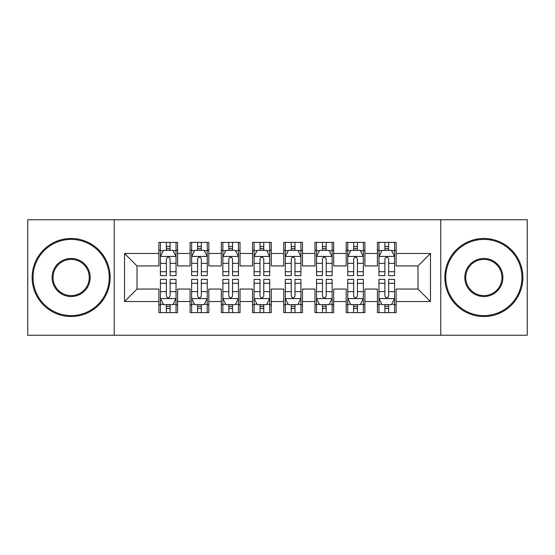 <?xml version="1.0" encoding="UTF-8"?>
<svg xmlns="http://www.w3.org/2000/svg" width="555" height="555" viewBox="0 0 555 555"><rect width="100%" height="100%" fill="white"/><g stroke="black" fill="none" stroke-linecap="round" stroke-linejoin="round"><path stroke-width="0.83" d="M440.774 335.255L527.25 335.255L527.25 219.745L440.774 219.745L440.774 335.255L114.226 335.255L114.226 219.745L27.75 219.745L27.75 335.255L114.226 335.255M440.774 219.745L114.226 219.745M124.528 301.538L124.528 253.462L158.869 253.462L158.869 265.949L137.016 265.949L137.016 289.051L124.528 301.538L158.869 301.538L158.869 312.618L177.6 312.618L177.6 301.538L190.088 301.538L190.088 312.618L208.819 312.618L208.819 301.538L221.306 301.538L221.306 312.618L240.037 312.618L240.037 301.538L252.525 301.538L252.525 312.618L271.256 312.618L271.256 301.538L283.744 301.538L283.744 312.618L302.475 312.618L302.475 301.538L314.962 301.538L314.962 312.618L333.694 312.618L333.694 301.538L346.181 301.538L346.181 312.618L364.912 312.618L364.912 301.538L377.4 301.538L377.4 312.618L396.131 312.618L396.131 289.051L417.984 289.051L417.984 265.949L396.131 265.949L396.131 253.462L430.472 253.462L430.472 301.538L396.131 301.538M396.131 253.462L396.131 242.375L377.4 242.375L377.4 253.462L364.912 253.462L364.912 242.375L346.181 242.375L346.181 253.462L333.694 253.462L333.694 242.375L314.962 242.375L314.962 253.462L302.475 253.462L302.475 242.375L283.744 242.375L283.744 253.462L271.256 253.462L271.256 242.375L252.525 242.375L252.525 253.462L240.037 253.462L240.037 242.375L221.306 242.375L221.306 253.462L208.819 253.462L208.819 242.382L190.088 242.382L190.088 253.462L177.6 253.462L177.6 242.382L158.869 242.382L158.869 253.462M364.912 301.538L364.912 289.051L377.4 289.051L377.4 301.538M430.472 253.462L417.984 265.949M333.694 301.538L333.694 289.051L346.181 289.051L346.181 301.538M377.4 253.462L377.4 265.949L364.912 265.949L364.912 253.462M302.475 301.538L302.475 289.051L314.962 289.051L314.962 301.538M346.181 253.462L346.181 265.949L333.694 265.949L333.694 253.462M271.256 301.538L271.256 289.051L283.744 289.051L283.744 301.538M314.962 253.462L314.962 265.949L302.475 265.949L302.475 253.462M240.037 301.538L240.037 289.051L252.525 289.051L252.525 301.538M283.744 253.462L283.744 265.949L271.256 265.949L271.256 253.462M208.819 301.538L208.819 289.051L221.306 289.051L221.306 301.538M252.525 253.462L252.525 265.949L240.037 265.949L240.037 253.462M177.6 301.538L177.6 289.051L190.088 289.051L190.088 301.538M221.306 253.462L221.306 265.949L208.819 265.949L208.819 253.462M137.016 289.051L158.869 289.051L158.869 301.538M190.088 253.462L190.088 265.949L177.6 265.949L177.6 253.462M377.4 250.18L378.961 250.18M394.57 250.18L396.131 250.18M346.181 250.18L347.742 250.18M363.352 250.18L364.912 250.18M314.962 250.18L316.523 250.18M332.133 250.18L333.694 250.18M283.744 250.18L285.305 250.18M300.914 250.18L302.475 250.18M252.525 250.18L254.086 250.18M269.695 250.18L271.256 250.18M221.306 250.18L222.867 250.18M238.477 250.18L240.037 250.18M190.088 250.18L191.648 250.18M207.258 250.18L208.819 250.18M158.869 250.18L160.43 250.18M176.039 250.18L177.6 250.18M158.869 304.82L160.43 304.82M176.039 304.82L177.6 304.82M190.088 304.813L191.648 304.813M207.258 304.813L208.819 304.813M221.306 304.813L222.867 304.813M238.477 304.813L240.037 304.813M252.525 304.813L254.086 304.813M269.695 304.813L271.256 304.813M283.744 304.813L285.305 304.813M300.914 304.813L302.475 304.813M314.962 304.813L316.523 304.813M332.133 304.813L333.694 304.813M346.181 304.813L347.742 304.813M363.352 304.813L364.912 304.813M377.4 304.813L378.961 304.813M394.57 304.813L396.131 304.813M124.528 253.462L137.016 265.949M417.984 289.051L430.472 301.538M170.107 246.441L166.361 246.441M176.039 271.714L170.107 271.714L170.107 275.627L176.039 275.627L176.039 256.583L172.917 250.34L163.552 250.34L160.43 256.583L160.43 275.627L166.361 275.627L166.361 271.714L160.43 271.714M160.43 256.583L160.43 242.382M176.039 256.583L176.039 242.382M166.361 250.34L166.361 242.382M170.107 242.382L170.107 250.34M170.107 271.714L170.107 258.928C168.859 256.521 167.61 256.521 166.361 258.928L166.361 271.714M170.107 250.187L166.361 250.187M166.361 308.559L170.107 308.559M160.43 283.286L166.361 283.286L166.361 279.373L160.43 279.373L160.43 298.417L163.552 304.66L172.917 304.66L176.039 298.417L176.039 279.373L170.107 279.373L170.107 283.286L176.039 283.286M176.039 298.417L176.039 312.618M160.43 298.417L160.43 312.618M170.107 304.66L170.107 312.618M166.361 312.618L166.361 304.66M166.361 283.286L166.361 296.072C167.61 298.479 168.859 298.479 170.107 296.072L170.107 283.286M166.361 304.813L170.107 304.813M201.326 246.441L197.58 246.441M207.258 271.714L201.326 271.714L201.326 275.627L207.258 275.627L207.258 256.583L204.136 250.34L194.77 250.34L191.648 256.583L191.648 275.627L197.58 275.627L197.58 271.714L191.648 271.714M191.648 256.583L191.648 242.382M207.258 256.583L207.258 242.382M197.58 250.34L197.58 242.382M201.326 242.382L201.326 250.34M201.326 271.714L201.326 258.928C200.077 256.521 198.829 256.521 197.58 258.928L197.58 271.714M201.326 250.187L197.58 250.187M232.545 246.441L228.799 246.441M238.477 271.714L232.545 271.714L232.545 275.627L238.477 275.627L238.477 256.583L235.355 250.34L225.989 250.34L222.867 256.583L222.867 275.627L228.799 275.627L228.799 271.714L222.867 271.714M222.867 256.583L222.867 242.382M238.477 256.583L238.477 242.382M228.799 250.34L228.799 242.382M232.545 242.382L232.545 250.34M232.545 271.714L232.545 258.928C231.296 256.521 230.048 256.521 228.799 258.928L228.799 271.714M232.545 250.187L228.799 250.187M197.58 308.559L201.326 308.559M191.648 283.286L197.58 283.286L197.58 279.373L191.648 279.373L191.648 298.417L194.77 304.66L204.136 304.66L207.258 298.417L207.258 279.373L201.326 279.373L201.326 283.286L207.258 283.286M207.258 298.417L207.258 312.618M191.648 298.417L191.648 312.618M201.326 304.66L201.326 312.618M197.58 312.618L197.58 304.66M197.58 283.286L197.58 296.072C198.829 298.479 200.077 298.479 201.326 296.072L201.326 283.286M197.58 304.813L201.326 304.813M228.799 308.559L232.545 308.559M222.867 283.286L228.799 283.286L228.799 279.373L222.867 279.373L222.867 298.417L225.989 304.66L235.355 304.66L238.477 298.417L238.477 279.373L232.545 279.373L232.545 283.286L238.477 283.286M238.477 298.417L238.477 312.618M222.867 298.417L222.867 312.618M232.545 304.66L232.545 312.618M228.799 312.618L228.799 304.66M228.799 283.286L228.799 296.072C230.048 298.479 231.296 298.479 232.545 296.072L232.545 283.286M228.799 304.813L232.545 304.813M71.144 315.587A38.087 38.087 0 0 0 109.231 277.5A38.087 38.087 0 0 0 71.144 239.413A38.087 38.087 0 0 0 33.057 277.5A38.087 38.087 0 0 0 71.144 315.587M71.144 238.477A39.023 39.023 0 0 1 110.168 277.5A39.023 39.023 0 0 1 71.144 316.523A39.023 39.023 0 0 1 32.121 277.5A39.023 39.023 0 0 1 71.144 238.477M71.144 296.543A19.043 19.043 0 0 1 52.101 277.5A19.043 19.043 0 0 1 71.144 258.457A19.043 19.043 0 0 1 90.188 277.5A19.043 19.043 0 0 1 71.144 296.543M71.144 259.393A18.107 18.107 0 0 0 53.037 277.5A18.107 18.107 0 0 0 71.144 295.607A18.107 18.107 0 0 0 89.251 277.5A18.107 18.107 0 0 0 71.144 259.393M483.856 315.587A38.087 38.087 0 0 0 521.943 277.5A38.087 38.087 0 0 0 483.856 239.413A38.087 38.087 0 0 0 445.769 277.5A38.087 38.087 0 0 0 483.856 315.587M483.856 238.477A39.023 39.023 0 0 1 522.879 277.5A39.023 39.023 0 0 1 483.856 316.523A39.023 39.023 0 0 1 444.833 277.5A39.023 39.023 0 0 1 483.856 238.477M483.856 296.543A19.043 19.043 0 0 1 464.812 277.5A19.043 19.043 0 0 1 483.856 258.457A19.043 19.043 0 0 1 502.899 277.5A19.043 19.043 0 0 1 483.856 296.543M483.856 259.393A18.107 18.107 0 0 0 465.749 277.5A18.107 18.107 0 0 0 483.856 295.607A18.107 18.107 0 0 0 501.963 277.5A18.107 18.107 0 0 0 483.856 259.393M263.764 246.441L260.017 246.441M269.695 271.714L263.764 271.714L263.764 275.627L269.695 275.627L269.695 256.583L266.573 250.34L257.208 250.34L254.086 256.583L254.086 275.627L260.017 275.627L260.017 271.714L254.086 271.714M254.086 256.583L254.086 242.382M269.695 256.583L269.695 242.382M260.017 250.34L260.017 242.382M263.764 242.382L263.764 250.34M263.764 271.714L263.764 258.928C262.515 256.521 261.266 256.521 260.017 258.928L260.017 271.714M263.764 250.187L260.017 250.187M294.982 246.441L291.236 246.441M300.914 271.714L294.982 271.714L294.982 275.627L300.914 275.627L300.914 256.583L297.792 250.34L288.427 250.34L285.305 256.583L285.305 275.627L291.236 275.627L291.236 271.714L285.305 271.714M285.305 256.583L285.305 242.382M300.914 256.583L300.914 242.382M291.236 250.34L291.236 242.382M294.982 242.382L294.982 250.34M294.982 271.714L294.982 258.928C293.734 256.521 292.485 256.521 291.236 258.928L291.236 271.714M294.982 250.187L291.236 250.187M260.017 308.559L263.764 308.559M254.086 283.286L260.017 283.286L260.017 279.373L254.086 279.373L254.086 298.417L257.208 304.66L266.573 304.66L269.695 298.417L269.695 279.373L263.764 279.373L263.764 283.286L269.695 283.286M269.695 298.417L269.695 312.618M254.086 298.417L254.086 312.618M263.764 304.66L263.764 312.618M260.017 312.618L260.017 304.66M260.017 283.286L260.017 296.072C261.266 298.479 262.515 298.479 263.764 296.072L263.764 283.286M260.017 304.813L263.764 304.813M291.236 308.559L294.982 308.559M285.305 283.286L291.236 283.286L291.236 279.373L285.305 279.373L285.305 298.417L288.427 304.66L297.792 304.66L300.914 298.417L300.914 279.373L294.982 279.373L294.982 283.286L300.914 283.286M300.914 298.417L300.914 312.618M285.305 298.417L285.305 312.618M294.982 304.66L294.982 312.618M291.236 312.618L291.236 304.66M291.236 283.286L291.236 296.072C292.485 298.479 293.734 298.479 294.982 296.072L294.982 283.286M291.236 304.813L294.982 304.813M326.201 246.441L322.455 246.441M332.133 271.714L326.201 271.714L326.201 275.627L332.133 275.627L332.133 256.583L329.011 250.34L319.645 250.34L316.523 256.583L316.523 275.627L322.455 275.627L322.455 271.714L316.523 271.714M316.523 256.583L316.523 242.382M332.133 256.583L332.133 242.382M322.455 250.34L322.455 242.382M326.201 242.382L326.201 250.34M326.201 271.714L326.201 258.928C324.952 256.521 323.704 256.521 322.455 258.928L322.455 271.714M326.201 250.187L322.455 250.187M322.455 308.559L326.201 308.559M316.523 283.286L322.455 283.286L322.455 279.373L316.523 279.373L316.523 298.417L319.645 304.66L329.011 304.66L332.133 298.417L332.133 279.373L326.201 279.373L326.201 283.286L332.133 283.286M332.133 298.417L332.133 312.618M316.523 298.417L316.523 312.618M326.201 304.66L326.201 312.618M322.455 312.618L322.455 304.66M322.455 283.286L322.455 296.072C323.704 298.479 324.952 298.479 326.201 296.072L326.201 283.286M322.455 304.813L326.201 304.813M357.42 246.441L353.674 246.441M363.352 271.714L357.42 271.714L357.42 275.627L363.352 275.627L363.352 256.583L360.23 250.34L350.864 250.34L347.742 256.583L347.742 275.627L353.674 275.627L353.674 271.714L347.742 271.714M347.742 256.583L347.742 242.382M363.352 256.583L363.352 242.382M353.674 250.34L353.674 242.382M357.42 242.382L357.42 250.34M357.42 271.714L357.42 258.928C356.171 256.521 354.923 256.521 353.674 258.928L353.674 271.714M357.42 250.187L353.674 250.187M353.674 308.559L357.42 308.559M347.742 283.286L353.674 283.286L353.674 279.373L347.742 279.373L347.742 298.417L350.864 304.66L360.23 304.66L363.352 298.417L363.352 279.373L357.42 279.373L357.42 283.286L363.352 283.286M363.352 298.417L363.352 312.618M347.742 298.417L347.742 312.618M357.42 304.66L357.42 312.618M353.674 312.618L353.674 304.66M353.674 283.286L353.674 296.072C354.923 298.479 356.171 298.479 357.42 296.072L357.42 283.286M353.674 304.813L357.42 304.813M388.639 246.441L384.892 246.441M394.57 271.714L388.639 271.714L388.639 275.627L394.57 275.627L394.57 256.583L391.448 250.34L382.083 250.34L378.961 256.583L378.961 275.627L384.892 275.627L384.892 271.714L378.961 271.714M378.961 256.583L378.961 242.382M394.57 256.583L394.57 242.382M384.892 250.34L384.892 242.382M388.639 242.382L388.639 250.34M388.639 271.714L388.639 258.928C387.39 256.521 386.141 256.521 384.892 258.928L384.892 271.714M388.639 250.187L384.892 250.187M384.892 308.559L388.639 308.559M378.961 283.286L384.892 283.286L384.892 279.373L378.961 279.373L378.961 298.417L382.083 304.66L391.448 304.66L394.57 298.417L394.57 279.373L388.639 279.373L388.639 283.286L394.57 283.286M394.57 298.417L394.57 312.618M378.961 298.417L378.961 312.618M388.639 304.66L388.639 312.618M384.892 312.618L384.892 304.66M384.892 283.286L384.892 296.072C386.141 298.479 387.39 298.479 388.639 296.072L388.639 283.286M384.892 304.813L388.639 304.813M175.963 256.431L160.506 256.431M160.43 250.714L163.364 250.714M173.105 250.714L176.039 250.714M166.361 263.348L160.43 263.348M176.039 263.348L170.107 263.348M170.107 248.425L166.361 248.425M160.506 298.569L175.963 298.569M176.039 304.286L173.105 304.286M163.364 304.286L160.43 304.286M170.107 291.652L176.039 291.652M160.43 291.652L166.361 291.652M166.361 306.575L170.107 306.575M207.181 256.431L191.725 256.431M191.648 250.714L194.583 250.714M204.323 250.714L207.258 250.714M197.58 263.348L191.648 263.348M207.258 263.348L201.326 263.348M201.326 248.425L197.58 248.425M238.4 256.431L222.944 256.431M222.867 250.714L225.802 250.714M235.542 250.714L238.477 250.714M228.799 263.348L222.867 263.348M238.477 263.348L232.545 263.348M232.545 248.425L228.799 248.425M191.725 298.569L207.181 298.569M207.258 304.286L204.323 304.286M194.583 304.286L191.648 304.286M201.326 291.652L207.258 291.652M191.648 291.652L197.58 291.652M197.58 306.575L201.326 306.575M222.944 298.569L238.4 298.569M238.477 304.286L235.542 304.286M225.802 304.286L222.867 304.286M232.545 291.652L238.477 291.652M222.867 291.652L228.799 291.652M228.799 306.575L232.545 306.575M269.619 256.431L254.162 256.431M254.086 250.714L257.021 250.714M266.761 250.714L269.695 250.714M260.017 263.348L254.086 263.348M269.695 263.348L263.764 263.348M263.764 248.425L260.017 248.425M300.838 256.431L285.381 256.431M285.305 250.714L288.239 250.714M297.979 250.714L300.914 250.714M291.236 263.348L285.305 263.348M300.914 263.348L294.982 263.348M294.982 248.425L291.236 248.425M254.162 298.569L269.619 298.569M269.695 304.286L266.761 304.286M257.021 304.286L254.086 304.286M263.764 291.652L269.695 291.652M254.086 291.652L260.017 291.652M260.017 306.575L263.764 306.575M285.381 298.569L300.838 298.569M300.914 304.286L297.979 304.286M288.239 304.286L285.305 304.286M294.982 291.652L300.914 291.652M285.305 291.652L291.236 291.652M291.236 306.575L294.982 306.575M332.056 256.431L316.6 256.431M316.523 250.714L319.458 250.714M329.198 250.714L332.133 250.714M322.455 263.348L316.523 263.348M332.133 263.348L326.201 263.348M326.201 248.425L322.455 248.425M316.6 298.569L332.056 298.569M332.133 304.286L329.198 304.286M319.458 304.286L316.523 304.286M326.201 291.652L332.133 291.652M316.523 291.652L322.455 291.652M322.455 306.575L326.201 306.575M363.275 256.431L347.818 256.431M347.742 250.714L350.677 250.714M360.417 250.714L363.352 250.714M353.674 263.348L347.742 263.348M363.352 263.348L357.42 263.348M357.42 248.425L353.674 248.425M347.818 298.569L363.275 298.569M363.352 304.286L360.417 304.286M350.677 304.286L347.742 304.286M357.42 291.652L363.352 291.652M347.742 291.652L353.674 291.652M353.674 306.575L357.42 306.575M394.494 256.431L379.037 256.431M378.961 250.714L381.896 250.714M391.636 250.714L394.57 250.714M384.892 263.348L378.961 263.348M394.57 263.348L388.639 263.348M388.639 248.425L384.892 248.425M379.037 298.569L394.494 298.569M394.57 304.286L391.636 304.286M381.896 304.286L378.961 304.286M388.639 291.652L394.57 291.652M378.961 291.652L384.892 291.652M384.892 306.575L388.639 306.575"/></g></svg>
